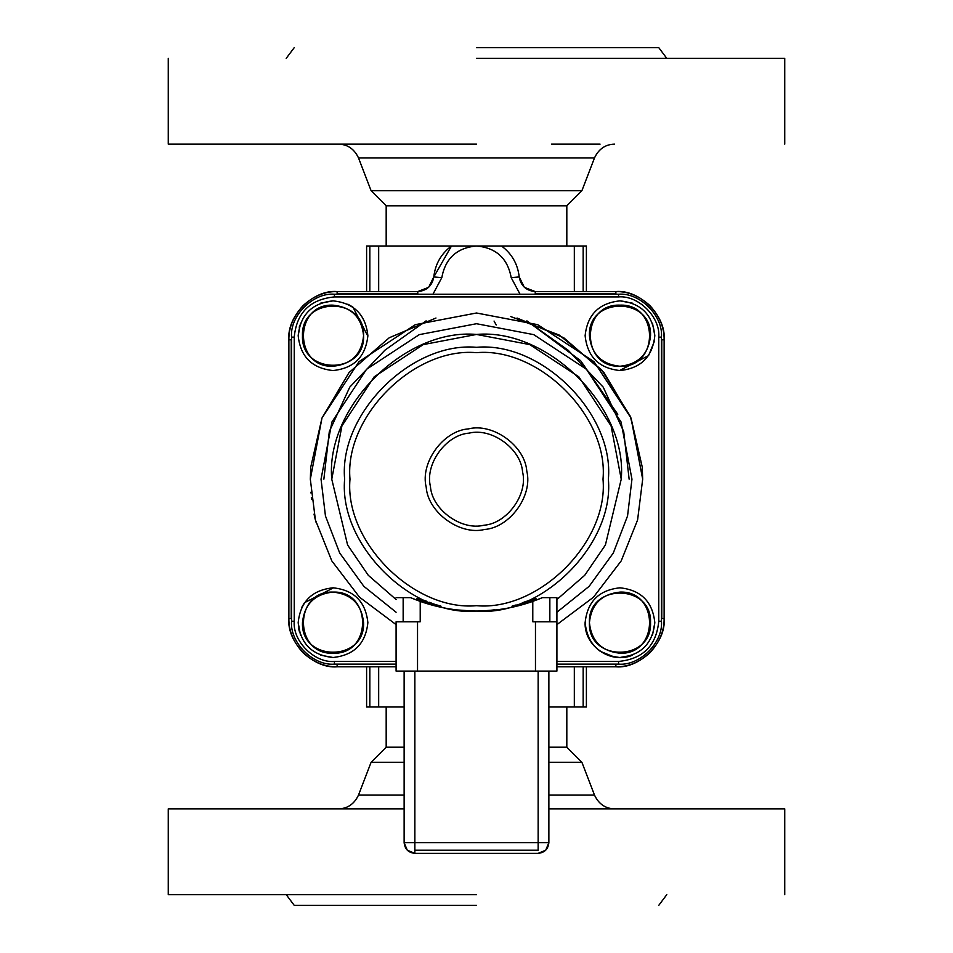 <?xml version="1.0" encoding="UTF-8"?>
<svg xmlns="http://www.w3.org/2000/svg" width="953" height="953" viewBox="0 0 953 953"><rect width="100%" height="100%" fill="white"/><g stroke="black" fill="none" stroke-linecap="round" stroke-linejoin="round"><path stroke-width="1.43" d="M476.5 58.371L784.736 58.371L476.5 58.371M538.147 850.207L414.853 850.207L414.853 853.352L407.276 850.207L404.132 842.631L548.868 842.631L545.724 850.207L538.147 853.352L414.853 853.352L414.853 842.631L414.853 850.207L538.147 850.207L538.147 842.631L538.147 850.207M538.147 853.352C544.616 852.673 548.189 849.099 548.868 842.631L414.853 842.631L414.853 671.091L414.853 842.631L404.132 842.631C404.811 849.099 408.384 852.673 414.853 853.352L538.147 853.352M404.132 671.091L404.132 842.631L404.132 671.091M538.147 671.091L538.147 842.631L538.147 671.091M548.868 671.091L548.868 842.631L548.868 671.091M512.035 606.168L516.014 604.988L512.035 606.168L516.073 605.25L516.919 606.144L516.014 604.988L512.035 606.168M425.169 603.058L420.213 601.391L420.213 621.773L417.533 621.773L420.213 621.773L420.213 601.391L410.576 597.65L396.091 597.65L410.576 597.65L416.211 599.925L416.592 598.913L436.927 605.25L436.677 606.287L436.081 606.144L436.927 605.25L440.965 606.168L416.592 598.913L417.974 598.293L416.211 599.925L410.576 597.65L420.19 601.391C438.428 607.811 457.19 611.028 476.5 611.052L479.657 611.028M517.884 605.905L518.825 605.667M520.338 605.262L521.136 605.048L520.338 605.262M527.021 603.32L531.226 601.939L527.021 603.32M480.109 611.016L495.774 609.944L480.109 611.016M420.213 601.391C438.428 607.811 457.19 611.028 476.5 611.052C495.81 611.028 514.572 607.811 532.787 601.391L542.424 597.65L536.789 599.925L535.026 598.293L536.789 599.925L542.424 597.65L556.909 597.65L556.909 621.773L532.787 621.773L535.467 621.773L535.467 671.091L556.909 671.091L535.467 671.091L535.467 621.773L556.909 621.773L556.909 671.091L556.909 597.65L542.424 597.65L532.787 601.391L532.787 621.773L532.787 601.391C514.572 607.811 495.81 611.028 476.5 611.052L476.452 611.052M522.661 602.701L523.828 602.26L522.661 602.701M523.947 602.225L526.127 601.355L523.947 602.225M535.014 598.305L522.196 602.88L535.014 598.305M490.831 610.265L494.821 609.777L490.831 610.265M516.073 605.25L536.408 598.913L516.073 605.25M426.789 601.319L417.974 598.293L426.789 601.319M432.424 603.463L429.195 602.272L432.424 603.463M472.891 611.016L457.226 609.944L472.891 611.016M431.864 605.048L432.662 605.262M549.845 621.773L549.845 597.65L549.845 621.773M403.155 597.65L403.155 621.773L403.155 597.65M396.091 621.773L396.091 671.091L535.467 671.091L396.091 671.091L396.091 621.773L417.533 621.773L417.533 671.091L417.533 621.773L396.091 621.773M476.5 347.309C541.745 341.412 614.268 413.936 608.371 479.18C614.268 544.425 541.745 616.948 476.5 611.052C411.255 616.948 338.732 544.425 344.629 479.18C338.732 413.936 411.255 341.412 476.5 347.309M476.5 352.67C413.912 347.011 344.331 416.592 349.989 479.18C344.331 541.769 413.912 611.35 476.5 605.691C539.088 611.35 608.669 541.769 603.011 479.18C608.669 416.592 539.088 347.011 476.5 352.67C539.088 347.011 608.669 416.592 603.011 479.18C608.669 541.769 539.088 611.35 476.5 605.691C413.912 611.35 344.331 541.769 349.989 479.18C344.331 416.592 413.912 347.011 476.5 352.67M476.5 611.052C541.745 616.948 614.268 544.425 608.371 479.18C614.268 413.936 541.745 341.412 476.5 347.309C411.255 341.412 338.732 413.936 344.629 479.18C338.732 544.425 411.255 616.948 476.5 611.052M363.581 335.706C365.261 296.312 300.791 296.312 302.47 335.706C300.791 375.113 365.261 375.113 363.581 335.706C361.64 354.135 351.454 364.32 333.026 366.262C293.631 367.941 293.631 303.471 333.026 305.151C351.454 307.092 361.64 317.278 363.581 335.706M333.026 300.862C312.012 303.078 300.398 314.693 298.182 335.706C300.398 356.72 312.012 368.334 333.026 370.55C354.039 368.334 365.654 356.72 367.87 335.706C365.654 314.693 354.039 303.078 333.026 300.862L320.53 303.185L333.026 300.862M367.87 335.706C365.654 356.72 354.039 368.334 333.026 370.55C312.012 368.334 300.398 356.72 298.182 335.706C300.398 314.693 312.012 303.078 333.026 300.862C354.039 303.078 365.654 314.693 367.87 335.706M334.443 296.919L618.557 296.919C638.45 295.12 660.56 317.23 658.761 337.124L658.761 621.237C656.379 645.657 642.977 659.059 618.557 661.442L556.909 661.442L618.557 661.442L618.557 664.122C639.773 666.04 663.359 642.453 661.442 621.237L658.761 621.237C656.379 645.657 642.977 659.059 618.557 661.442L618.557 664.122L556.909 664.122L618.557 664.122C639.773 666.04 663.359 642.453 661.442 621.237L658.761 621.237L658.761 337.124L661.442 337.124L661.442 621.237L661.442 337.124L658.761 337.124C660.56 317.23 638.45 295.12 618.557 296.919L618.557 294.239C639.773 292.321 663.359 315.908 661.442 337.124C663.359 315.908 639.773 292.321 618.557 294.239L618.557 296.919L334.443 296.919C310.023 299.302 296.621 312.703 294.239 337.124L291.558 337.124C289.641 315.908 313.227 292.321 334.443 294.239L618.557 294.239L334.443 294.239L334.443 296.919C310.023 299.302 296.621 312.703 294.239 337.124L291.558 337.124C289.641 315.908 313.227 292.321 334.443 294.239L334.443 296.919M294.239 621.237L294.239 337.124L294.239 621.237L291.558 621.237L291.558 337.124L291.558 621.237L294.239 621.237C292.44 641.131 314.55 663.24 334.443 661.442L334.443 664.122C313.227 666.04 289.641 642.453 291.558 621.237C289.641 642.453 313.227 666.04 334.443 664.122L334.443 661.442C314.55 663.24 292.44 641.131 294.239 621.237M396.091 661.442L334.443 661.442L396.091 661.442M642.679 479.18L637.593 519.957L621.213 560.876L593.469 597.221L556.909 624.608L593.469 597.221L621.213 560.876L637.593 519.957L642.679 479.18L631.017 418.01L594.005 361.675L537.671 324.663L476.5 313.001L415.329 324.663L358.995 361.675L321.983 418.01L310.321 479.18L315.407 519.957L331.787 560.876L359.531 597.221L396.091 624.608L359.531 597.221L331.787 560.876L315.407 519.957L310.321 479.18L310.761 467.03L321.971 418.057L349.06 372.54L389.241 337.755L435.974 318.016L389.241 337.755L349.06 372.54L321.971 418.057L310.761 467.03L310.321 479.18L321.983 418.01L358.995 361.675L415.329 324.663L476.5 313.001L537.671 324.663L594.005 361.675L631.017 418.01L642.679 479.18L642.239 467.03L631.029 418.057L603.94 372.54L563.759 337.755L517.026 318.016M619.974 366.262C659.369 367.941 659.369 303.471 619.974 305.151C580.568 303.471 580.568 367.941 619.974 366.262C601.546 364.32 591.36 354.135 589.419 335.706C587.739 296.312 652.209 296.312 650.53 335.706C648.588 354.135 638.403 364.32 619.974 366.262M654.818 335.706C652.602 314.693 640.988 303.078 619.974 300.862C598.961 303.078 587.346 314.693 585.13 335.706C587.346 356.72 598.961 368.334 619.974 370.55C640.988 368.334 652.602 356.72 654.818 335.706L652.495 323.21L654.818 335.706M619.974 370.55C598.961 368.334 587.346 356.72 585.13 335.706C587.346 314.693 598.961 303.078 619.974 300.862C640.988 303.078 652.602 314.693 654.818 335.706C652.602 356.72 640.988 368.334 619.974 370.55M589.419 622.654C587.739 662.049 652.209 662.049 650.53 622.654C652.209 583.248 587.739 583.248 589.419 622.654C591.36 604.226 601.546 594.041 619.974 592.099C659.369 590.419 659.369 654.89 619.974 653.21C601.546 651.268 591.36 641.083 589.419 622.654M619.974 657.499C640.988 655.283 652.602 643.668 654.818 622.654C652.602 601.641 640.988 590.026 619.974 587.81C598.961 590.026 587.346 601.641 585.13 622.654C587.346 643.668 598.961 655.283 619.974 657.499L632.47 655.176C610.694 664.586 583.844 645.86 585.13 622.178L585.13 622.476M585.13 622.654C587.346 601.641 598.961 590.026 619.974 587.81C640.988 590.026 652.602 601.641 654.818 622.654C652.602 643.668 640.988 655.283 619.974 657.499C598.961 655.283 587.346 643.668 585.13 622.654M333.026 592.099C293.631 590.419 293.631 654.89 333.026 653.21C372.432 654.89 372.432 590.419 333.026 592.099C351.454 594.041 361.64 604.226 363.581 622.654C365.261 662.049 300.791 662.049 302.47 622.654C304.412 604.226 314.597 594.041 333.026 592.099M298.182 622.654C300.398 643.668 312.012 655.283 333.026 657.499C354.039 655.283 365.654 643.668 367.87 622.654C365.654 601.641 354.039 590.026 333.026 587.81C312.012 590.026 300.398 601.641 298.182 622.654L300.505 635.151M333.026 587.81C354.039 590.026 365.654 601.641 367.87 622.654C365.654 643.668 354.039 655.283 333.026 657.499C312.012 655.283 300.398 643.668 298.182 622.654C300.398 601.641 312.012 590.026 333.026 587.81M396.091 664.122L334.443 664.122L396.091 664.122M621.237 479.18L605.393 545.021L584.737 575.278L556.909 599.52L584.737 575.278L605.393 545.021L621.237 479.18L611.076 425.908L578.84 376.84L529.773 344.605L476.5 334.443L423.227 344.605L374.16 376.84L341.924 425.908L331.763 479.18L347.607 545.021L368.263 575.278L396.091 599.52L368.263 575.278L347.607 545.021L331.763 479.18C325.295 407.574 404.894 327.975 476.5 334.443C548.106 327.975 627.705 407.574 621.237 479.18M631.958 479.18L627.55 515.954L613.315 552.99L589.133 586.333L556.909 612.231L589.133 586.333L613.315 552.99L627.55 515.954L631.958 479.18L621.046 421.953L586.429 369.252L533.728 334.634L476.5 323.722L419.272 334.634L366.571 369.252L331.954 421.953L321.042 479.18L331.954 421.953L366.571 369.252L419.272 334.634L476.5 323.722L533.728 334.634L586.429 369.252L621.046 421.953L631.958 479.18M396.091 612.231L363.867 586.333L339.685 552.99L325.449 515.954L321.042 479.18L325.449 515.954L339.685 552.99L363.867 586.333L396.091 612.231M511.201 277.668L520.064 294.239L511.201 277.668C507.651 258.323 496.084 247.768 476.5 245.993L378.675 245.993L476.5 245.993C496.084 247.768 507.651 258.323 511.201 277.668L519.206 276.942L524.376 287.353L535.229 291.558L535.229 293.917L615.876 293.917L615.876 291.558L535.229 291.558C526.187 290.736 520.838 285.864 519.206 276.942L511.201 277.668M441.799 277.668C445.349 258.323 456.916 247.768 476.5 245.993L586.393 245.993L574.325 245.993L574.337 291.558L574.325 245.993L476.5 245.993C456.916 247.768 445.349 258.323 441.799 277.668L432.936 294.239L441.799 277.668L433.794 276.942C435.235 264.076 441.132 253.76 451.496 245.993L433.794 276.942C435.235 264.076 441.132 253.76 451.496 245.993L433.794 276.942L441.799 277.668M476.5 47.65L658.761 47.65L476.5 47.65M401.451 144.141L352.932 144.141M476.5 144.141L168.264 144.141L476.5 144.141M600.068 144.141L551.549 144.141M566.821 205.788L581.89 190.731L371.11 190.731L386.179 205.788L566.821 205.788L566.821 245.993M371.11 190.731L358.495 157.888C354.218 148.942 347.547 144.368 338.47 144.141M614.53 144.141C605.453 144.368 598.782 148.942 594.505 157.888L581.89 190.731M358.495 157.888L594.505 157.888M476.5 157.888L594.505 157.888L476.5 157.888M476.5 190.731L581.89 190.731L476.5 190.731M566.821 707.007L566.821 747.212L548.868 747.212L566.821 747.212L581.89 762.269L548.868 762.269L581.89 762.269L594.505 795.112L548.868 795.112L594.505 795.112C598.782 804.058 605.453 808.632 614.53 808.859M338.47 808.859C347.547 808.632 354.218 804.058 358.495 795.112L404.132 795.112L358.495 795.112L371.11 762.269L404.132 762.269L371.11 762.269L386.179 747.212L404.132 747.212L386.179 747.212L386.179 707.007M476.5 905.35L294.239 905.35L476.5 905.35M404.132 808.859L168.264 808.859L168.264 894.629M476.5 894.629L168.264 894.629L476.5 894.629M784.736 894.629L784.736 808.859L548.868 808.859M366.607 245.993L378.675 245.993L366.607 245.993L366.607 291.558L366.607 245.993M586.393 707.007L548.868 707.007L586.393 707.007L586.393 666.802L586.393 707.007M404.132 707.007L366.607 707.007L378.675 707.007L378.675 666.802L378.675 707.007L404.132 707.007M476.5 205.788L566.821 205.788L386.179 205.788L386.179 245.993M574.325 666.802L574.325 707.007L574.325 666.802M583.165 666.802L583.165 707.007L583.165 666.802M586.393 291.558L586.393 245.993L586.393 291.558M583.165 291.558L583.165 245.993L583.165 291.558M501.504 245.993C511.868 253.76 517.765 264.076 519.206 276.942C517.765 264.076 511.868 253.76 501.504 245.993M426.098 320.875L384.917 350.192L349.763 387.144L329.309 431.566L323.865 479.18L329.309 431.566L349.763 387.144L384.917 350.192L426.098 320.875M315.955 522.077L315.61 520.791L315.955 522.077M315.455 520.195L314.812 517.574L315.455 520.195M314.788 517.455L314.037 514.12L314.788 517.455M310.833 492.272L310.892 492.951L310.833 492.272M311.571 499.503L311.345 497.597M617.782 414.317L580.603 360.663L526.902 320.875L568.131 350.227L603.237 387.168L623.703 431.578L629.135 479.18M510.772 316.575L559.304 335.099L601.641 369.835L630.386 416.461L642.239 467.03M320.53 655.176L333.026 657.499L320.53 655.176M299.23 631.112L298.73 628.801M299.23 327.248L299.635 325.747M367.87 336.183L352.955 307.128L347.833 304.162L352.955 307.128L367.87 336.183M300.505 323.21L298.182 335.706M333.502 587.81L304.448 602.725L301.482 607.847M428.624 287.353L433.794 276.942C432.162 285.864 426.813 290.736 417.771 291.558L428.624 287.353M417.771 291.558L337.124 291.558C313.251 289.402 286.722 315.931 288.878 339.804L291.558 339.804L288.878 339.804C288.711 327.487 293.429 316.122 303.006 305.687C313.442 296.109 324.806 291.392 337.124 291.558L337.124 293.917L417.771 293.917L417.771 291.558L337.124 291.558L337.124 294.239L417.771 294.239L417.771 291.558M619.974 300.862L632.47 303.185L619.974 300.862M654.354 341.388L648.552 355.636L619.498 370.55L648.552 355.636L654.354 341.388M652.495 635.151L654.818 622.654L652.495 635.151M614.292 657.034L600.045 651.233M396.091 664.444L337.124 664.444L337.124 666.802L337.124 664.122L396.091 664.444M396.091 666.802L337.124 666.802C324.806 666.969 313.442 662.252 303.006 652.674C293.429 642.239 288.711 630.874 288.878 618.557C286.722 642.429 313.251 668.958 337.124 666.802L396.091 666.802M615.876 664.444L556.909 664.444L615.876 664.444L615.876 666.802L556.909 666.802L615.876 666.802L615.876 664.444M291.558 618.557L288.878 618.557L288.878 339.804L288.878 618.557L291.237 618.557L291.237 339.804L291.558 618.557M664.122 618.557L661.442 618.557L664.122 618.557C664.289 630.874 659.571 642.239 649.994 652.674C639.558 662.252 628.194 666.969 615.876 666.802C639.749 668.958 666.278 642.429 664.122 618.557L664.122 339.804L661.763 339.804L661.763 618.557L661.442 339.804L664.122 339.804C666.278 315.931 639.749 289.402 615.876 291.558L615.876 294.239L535.229 294.239L535.229 291.558L615.876 291.558C628.194 291.392 639.558 296.109 649.994 305.687C659.571 316.122 664.289 327.487 664.122 339.804L664.122 618.557M378.675 291.558L378.675 245.993L378.675 291.558M369.835 291.558L369.835 245.993L369.835 291.558M369.835 666.802L369.835 707.007L369.835 666.802M366.607 666.802L366.607 707.007L366.607 666.802M426.205 487.197C419.987 462.681 443.24 430.613 468.483 428.886C492.999 422.667 525.067 445.921 526.795 471.163C533.013 495.679 509.76 527.748 484.517 529.475C460.001 535.693 427.933 512.44 426.205 487.197C427.933 512.44 460.001 535.693 484.517 529.475C509.76 527.748 533.013 495.679 526.795 471.163C525.067 445.921 492.999 422.667 468.483 428.886C443.24 430.613 419.987 462.681 426.205 487.197M430.446 486.53C424.752 464.063 446.04 434.699 469.15 433.127C491.617 427.432 520.981 448.72 522.554 471.83C528.248 494.297 506.96 523.662 483.85 525.234C461.383 530.928 432.019 509.641 430.446 486.53C432.019 509.641 461.383 530.928 483.85 525.234C506.96 523.662 528.248 494.297 522.554 471.83C520.981 448.72 491.617 427.432 469.15 433.127C446.04 434.699 424.752 464.063 430.446 486.53M286.198 58.371L294.239 47.65M658.761 47.65L666.802 58.371M168.264 144.141L168.264 58.371M784.736 58.371L784.736 144.141M286.198 894.629L294.239 905.35M658.761 905.35L666.802 894.629M494.059 321.066L496.227 324.973"/></g></svg>
